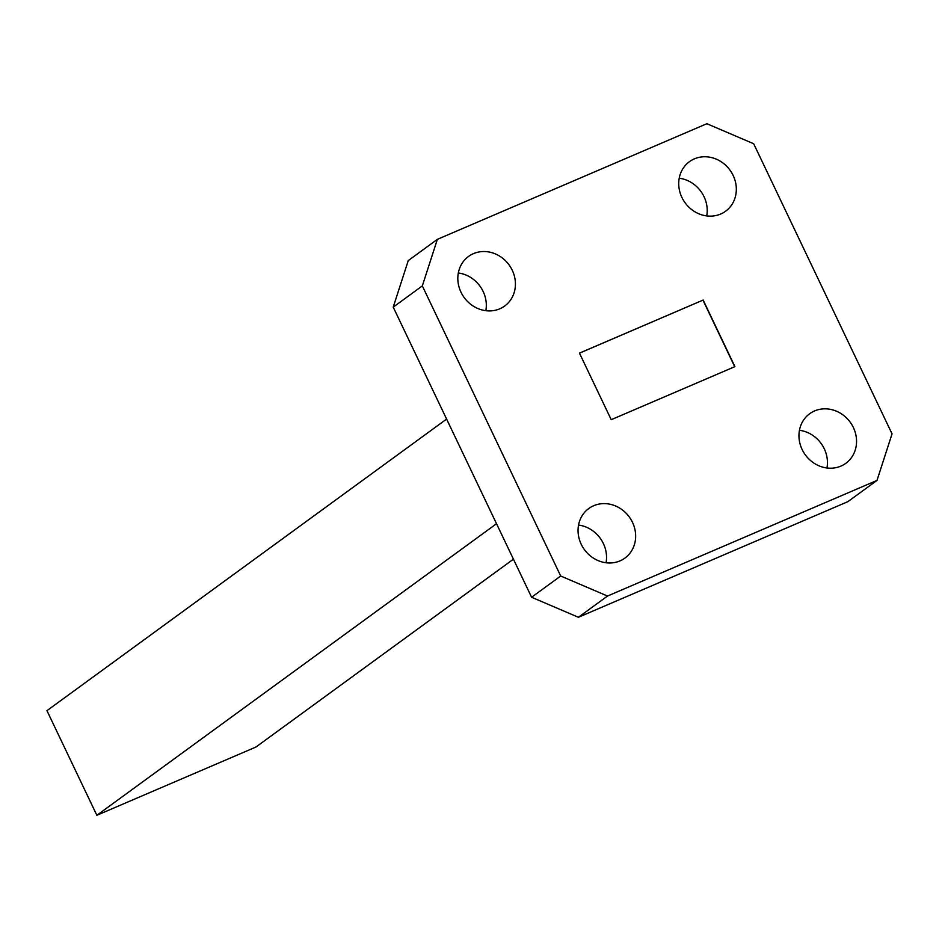 <?xml version="1.0" encoding="UTF-8"?>
<svg xmlns="http://www.w3.org/2000/svg" width="939" height="939" viewBox="0 0 939 939"><rect width="100%" height="100%" fill="white"/><g stroke="black" fill="none" stroke-linecap="round" stroke-linejoin="round"><path stroke-width="1.41" d="M853.375 427.527A30.682 27.759 -126.1 0 1 845.828 463.303A30.682 27.759 -126.1 0 1 802.129 449.511A30.682 27.759 -126.1 0 1 809.676 413.735A30.682 27.759 -126.1 0 1 853.375 427.527M826.954 467.986A30.682 27.759 53.9 0 0 824.266 448.76A30.682 27.759 53.9 0 0 799.441 430.285M512.248 270.232A30.682 27.759 -126.1 0 1 504.701 306.008A30.682 27.759 -126.1 0 1 461.002 292.217A30.682 27.759 -126.1 0 1 468.538 256.441A30.682 27.759 -126.1 0 1 512.248 270.232M485.827 310.703A30.682 27.759 53.9 0 0 483.139 291.466A30.682 27.759 53.9 0 0 458.314 272.991M733.148 175.452A30.682 27.759 -126.1 0 1 725.601 211.228A30.682 27.759 -126.1 0 1 681.902 197.448A30.682 27.759 -126.1 0 1 689.437 161.672A30.682 27.759 -126.1 0 1 733.148 175.452M706.715 215.923A30.682 27.759 53.9 0 0 704.039 196.697A30.682 27.759 53.9 0 0 679.214 178.21M632.475 522.307A30.682 27.759 -126.1 0 1 624.928 558.083A30.682 27.759 -126.1 0 1 581.229 544.291A30.682 27.759 -126.1 0 1 588.776 508.515A30.682 27.759 -126.1 0 1 632.475 522.307M606.054 562.766A30.682 27.759 53.9 0 0 603.366 543.54A30.682 27.759 53.9 0 0 578.541 525.065M513.433 559.174L255.901 747.057L96.858 815.287L496.52 523.716M96.858 815.287L46.95 710.659L446.612 419.076M877.003 480.416L847.894 501.649L578.401 617.275L531.591 597.251L393.218 307.135L408.265 260.572L437.374 239.339L706.867 123.713L753.677 143.737L892.05 433.853L877.003 480.416L607.51 596.042L578.401 617.275M437.374 239.339L422.327 285.902L393.218 307.135M531.591 597.251L560.7 576.018L422.327 285.902M560.7 576.018L607.51 596.042M579.457 353.123L611.219 419.698L734.92 366.633L703.158 300.046L579.457 353.123M703.158 300.046L579.48 353.158M734.709 366.715L702.982 300.175"/></g></svg>
